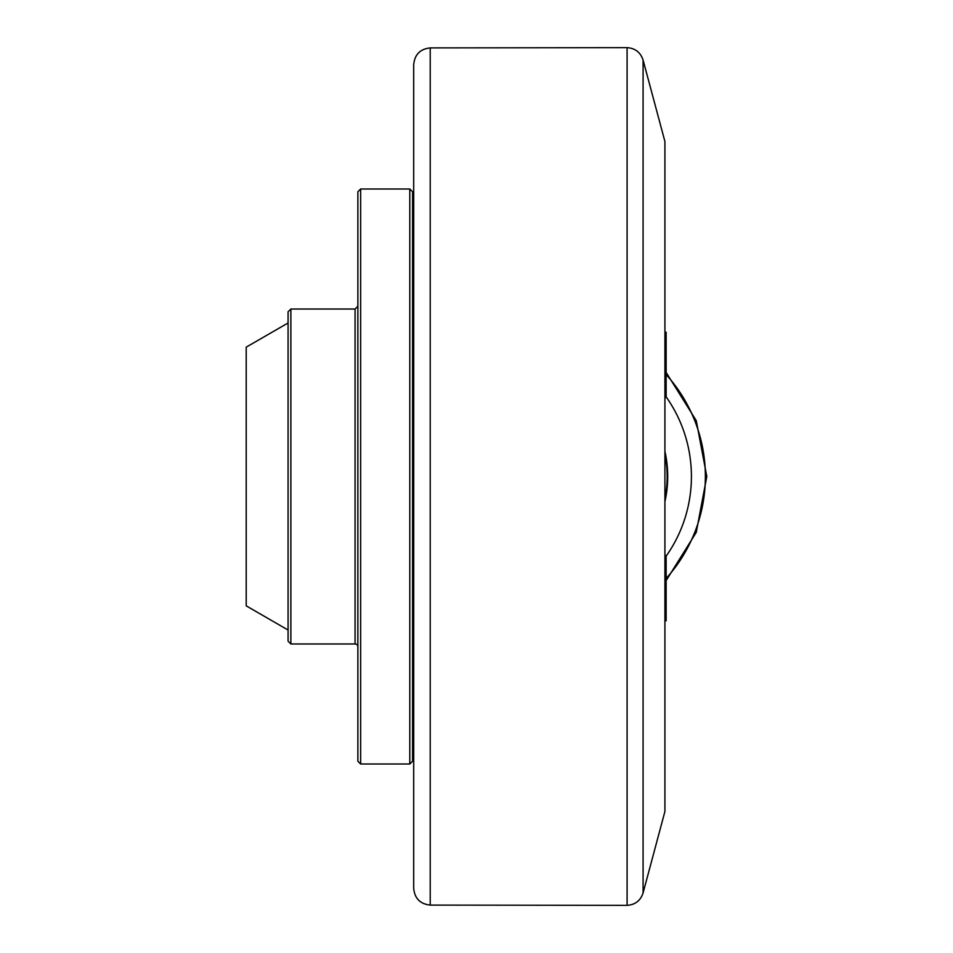 <?xml version="1.0" encoding="UTF-8"?>
<svg xmlns="http://www.w3.org/2000/svg" width="953" height="953" viewBox="0 0 953 953"><rect width="100%" height="100%" fill="white"/><g stroke="black" fill="none" stroke-linecap="round" stroke-linejoin="round"><path stroke-width="1.43" d="M643.084 60.063L664.92 141.532L664.92 811.468L643.084 892.937L643.084 60.063C640.523 52.355 635.186 48.222 627.086 47.65L627.086 905.35L430.22 905.1L430.22 47.9C420.166 48.996 414.662 54.571 413.697 64.649L413.697 888.351C414.662 898.429 420.166 904.004 430.22 905.1M664.92 397.508L666.147 397.508L666.147 332.192L664.92 332.192M664.92 620.808L666.147 620.808L666.147 555.492L664.92 555.492M413.697 193.459L412.578 193.459M288.08 322.972L246.208 347.154L246.208 605.846L288.08 630.028M412.578 476.5L412.578 191.779L409.79 188.992L409.79 764.008L412.578 761.221L412.578 476.5M360.663 188.992L357.863 191.779L357.863 761.221L360.663 764.008L360.663 188.992L409.79 188.992M290.879 309.022L288.08 311.81L288.08 641.19L290.879 643.978L290.879 309.022L355.076 309.022L355.076 643.978A2.788 2.788 0 0 1 357.863 646.777M664.92 501.623A114.443 114.443 0 0 0 664.92 451.377M664.92 498.943A113.883 113.883 0 0 0 664.92 454.057M666.147 396.853A138.149 138.149 0 0 1 666.147 556.147M666.147 578.447A152.099 152.099 0 0 0 666.147 374.553M412.578 759.541L413.697 759.541M360.663 764.008L409.79 764.008M290.879 643.978L355.076 643.978M355.076 309.022L357.863 306.223M666.147 580.556L696.262 532.358L706.792 476.5L696.262 420.642L666.147 372.444M430.22 47.9L627.086 47.65M643.084 892.937C640.523 900.645 635.186 904.778 627.086 905.35"/></g></svg>
